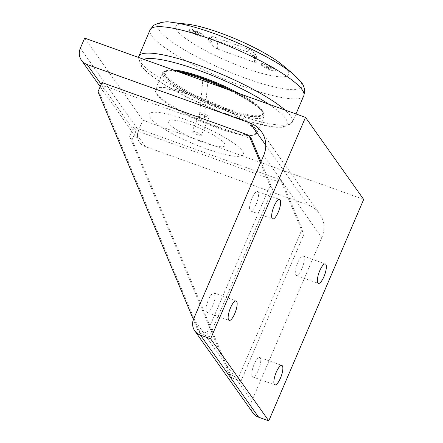 <?xml version="1.0" encoding="UTF-8"?>
<svg xmlns="http://www.w3.org/2000/svg" width="443" height="443" viewBox="0 0 443 443"><rect width="100%" height="100%" fill="white"/><g stroke="black" fill="none" stroke-linecap="round" stroke-linejoin="round"><path stroke-width="0.33" stroke-dasharray="2.21 1.66" d="M270.485 68L271.088 68.848L269.084 68.443L266.487 67.198L265.883 66.35L267.888 66.755L270.485 68L270.745 67.391L268.148 66.145L267.888 66.755M268.148 66.145L266.149 65.741L266.747 66.588L269.344 67.834L271.349 68.239L270.745 67.391M271.349 68.239L271.088 68.848M266.149 65.741L265.883 66.35M261.309 65.021A7.98 1.534 -156.8 0 0 269.001 69.468A7.98 1.534 -156.8 0 0 275.817 70.742A7.98 1.534 -156.8 0 0 269.089 66.19A7.98 1.534 -156.8 0 0 261.154 64.457A7.98 1.534 -156.8 0 0 261.309 65.021M261.569 64.412A7.98 1.534 -156.8 0 0 269.261 68.859A7.98 1.534 -156.8 0 0 276.078 70.132A7.98 1.534 -156.8 0 0 275.923 69.568A7.98 1.534 -156.8 0 0 268.231 65.121A7.98 1.534 -156.8 0 0 261.414 63.847A7.98 1.534 -156.8 0 0 261.569 64.412M269.344 67.834L269.084 68.443M266.747 66.588L266.487 67.198M282.313 64.905A61.367 11.795 23.2 0 1 244.735 67.945A61.367 11.795 23.2 0 1 184.659 37.755A61.367 11.795 23.2 0 1 187.223 24.149M188.873 30.545A7.98 1.534 -156.8 0 0 196.565 34.991A7.98 1.534 -156.8 0 0 203.381 36.265A7.98 1.534 -156.8 0 0 196.653 31.713A7.98 1.534 -156.8 0 0 188.718 29.98A7.98 1.534 -156.8 0 0 188.873 30.545M212.225 45.308C212.618 46.305 214.401 47.551 217.574 49.035L254.481 62.286L256.868 62.208L252.311 55.408C251.917 54.411 250.134 53.171 246.961 51.681L210.054 38.436L207.856 38.176L208.149 39.56L212.225 45.308A27.466 8.079 109.7 0 0 208.149 39.56M198.049 33.524L198.647 34.371L196.648 33.967L194.051 32.721L193.447 31.874L195.452 32.278L198.049 33.524L198.309 32.915L195.712 31.669L195.452 32.278M195.712 31.669L193.713 31.265L194.311 32.112L196.908 33.358L198.913 33.762L198.309 32.915M198.913 33.762L198.647 34.371M193.713 31.265L193.447 31.874M189.133 29.936A7.98 1.534 -156.8 0 0 196.825 34.382A7.98 1.534 -156.8 0 0 203.642 35.656A7.98 1.534 -156.8 0 0 203.487 35.091A7.98 1.534 -156.8 0 0 195.795 30.645A7.98 1.534 -156.8 0 0 188.978 29.371A7.98 1.534 -156.8 0 0 189.133 29.936M196.908 33.358L196.648 33.967M194.311 32.112L194.051 32.721M190.401 124.527A30.916 5.942 -156.8 0 0 168.872 123.403A30.916 5.942 -156.8 0 0 202.96 142.247A30.916 5.942 -156.8 0 0 224.49 143.371A30.916 5.942 -156.8 0 0 190.401 124.527M185.894 119.654A51.139 9.829 23.2 0 1 242.288 150.825A51.139 9.829 23.2 0 1 206.676 148.964A51.139 9.829 23.2 0 1 150.282 117.799A51.139 9.829 23.2 0 1 185.894 119.654M363.675 199.439L142.856 120.175L138.509 130.325A13.296 12.448 -35.3 0 0 139.623 142.308A13.296 12.448 -35.3 0 0 145.332 146.611L308.184 205.07A26.591 24.897 144.7 0 1 319.597 213.676A26.591 24.897 144.7 0 1 321.823 237.642L251.84 400.932A13.296 12.448 -35.3 0 0 252.953 412.915M238.478 377.646L240.975 381.163L304.12 233.826L301.628 230.31L238.478 377.646L229.28 374.346L129.589 136.311L133.542 127.086L280.485 179.83L282.977 183.347L136.04 130.602L133.542 127.086M206.898 333.097L209.389 336.614L272.539 189.277L270.042 185.761L206.898 333.097L197.694 329.791L193.397 319.525M256.159 204.234A10.339 3.04 109.7 0 0 257.555 191.542A10.339 3.04 109.7 0 0 251.203 200.242A10.339 3.04 109.7 0 0 250.572 210.995A10.339 3.04 109.7 0 0 256.159 204.234M258.38 370.193A10.339 3.04 109.7 0 0 259.775 357.501A10.339 3.04 109.7 0 0 253.418 366.2A10.339 3.04 109.7 0 0 252.787 376.96A10.339 3.04 109.7 0 0 258.38 370.193M212.668 305.709A10.339 3.04 109.7 0 0 214.058 293.022A10.339 3.04 109.7 0 0 207.706 301.722A10.339 3.04 109.7 0 0 207.075 312.476A10.339 3.04 109.7 0 0 212.668 305.709M301.877 268.713A10.339 3.04 109.7 0 0 303.267 256.021A10.339 3.04 109.7 0 0 296.915 264.726A10.339 3.04 109.7 0 0 296.284 275.48A10.339 3.04 109.7 0 0 301.877 268.713M84.679 38.109L142.856 120.175M251.397 138.797L104.454 86.053L101.962 82.536M254.542 129.672A54.207 10.416 -156.8 0 0 197.39 97.598A54.207 10.416 -156.8 0 0 156.113 93.102A54.207 10.416 -156.8 0 0 201.67 121.747A54.207 10.416 -156.8 0 0 253.828 134.988A54.207 10.416 -156.8 0 0 254.542 129.672M261.005 161.739L272.539 189.277M209.389 336.614L200.186 333.313L100.5 95.278L104.454 86.053M260.484 162.941L270.042 185.761M100.5 95.278L98.008 91.762M200.186 333.313L197.694 329.791M282.977 183.347L304.12 233.826M240.975 381.163L231.772 377.862L132.086 139.827L136.04 130.602M280.485 179.83L301.628 230.31M132.086 139.827L129.589 136.311M231.772 377.862L229.28 374.346M197.705 134.827A5.028 0.969 23.2 0 1 192.057 131.405A5.028 0.969 23.2 0 1 195.662 131.948A5.028 0.969 23.2 0 1 201.305 135.37A5.028 0.969 23.2 0 1 197.705 134.827M205.613 116.376A5.028 0.969 -156.8 0 0 209.212 116.919A5.028 0.969 -156.8 0 0 203.57 113.497A5.028 0.969 -156.8 0 0 199.965 112.954A5.028 0.969 -156.8 0 0 205.613 116.376M199.522 117.279L199.228 118.331L200.64 120.324L204.428 117.672L203.127 114.527C201.465 114.532 200.264 115.451 199.522 117.279M255.855 129.085A55.231 10.615 -156.8 0 0 202.612 98.307A55.231 10.615 -156.8 0 0 155.41 89.492A55.231 10.615 -156.8 0 0 155.571 91.823A55.231 10.615 -156.8 0 0 156.484 93.412A55.231 10.615 -156.8 0 0 204.716 122.157A55.231 10.615 -156.8 0 0 255.135 134.495A55.231 10.615 -156.8 0 0 256.934 133.005A55.231 10.615 -156.8 0 0 255.855 129.085M227.165 89.259A55.231 10.615 23.2 0 1 262.97 112.478A55.231 10.615 23.2 0 1 263.89 114.067A55.231 10.615 23.2 0 1 264.05 116.398A55.231 10.615 23.2 0 1 216.849 107.583A55.231 10.615 23.2 0 1 163.605 76.805A55.231 10.615 23.2 0 1 162.526 72.885A55.231 10.615 23.2 0 1 164.325 71.395A55.231 10.615 23.2 0 1 179.697 72.22M175.788 70.814A54.207 10.416 -156.8 0 0 165.627 70.902A54.207 10.416 -156.8 0 0 209.578 103.297A54.207 10.416 -156.8 0 0 263.347 112.782A54.207 10.416 -156.8 0 0 262.45 111.221A54.207 10.416 -156.8 0 0 233.893 91.673M224.49 108.961A53.182 10.222 -156.8 0 0 262.566 114.671A53.182 10.222 -156.8 0 0 202.877 78.477A53.182 10.222 -156.8 0 0 164.802 72.768A53.182 10.222 -156.8 0 0 224.49 108.961M202.977 79.087L202.778 79.015A3.068 2.874 -35.3 0 0 203.121 79.685L202.977 79.087L203.038 79.646C205.043 81.401 206.626 82.082 207.795 81.695L206.687 80.421L206.139 80.77L203.121 79.685L204.123 80.238L206.588 80.067A47.047 9.043 -156.8 0 0 202.473 78.594L202.811 79.242M206.139 80.77A3.068 2.874 -35.3 0 0 206.892 80.493L206.687 80.421M239.203 93.578A53.182 10.222 23.2 0 1 262.965 113.746A53.182 10.222 23.2 0 1 210.054 102.189A53.182 10.222 23.2 0 1 165.195 71.844A53.182 10.222 23.2 0 1 173.291 69.916M202.778 79.015L202.473 78.594M206.588 80.067L206.892 80.493M193.657 318.866L251.84 400.932M321.823 237.642L263.646 155.576M265.761 145.226L308.184 205.07M80.327 48.259L138.509 130.325M145.332 146.611L101.187 84.342M138.847 56.289A83.528 16.053 -156.8 0 0 209.317 103.911A83.528 16.053 -156.8 0 0 292.397 122.102A83.528 16.053 -156.8 0 0 290.78 116.132A83.528 16.053 -156.8 0 0 284.993 110.014M268.729 104.177A79.441 15.267 23.2 0 1 285.541 118.447A79.441 15.267 23.2 0 1 211.787 108.402A79.441 15.267 23.2 0 1 143.765 59.318M172.46 22.482A78.245 15.04 -156.8 0 0 169.187 39.831A78.245 15.04 -156.8 0 0 245.787 78.322A78.245 15.04 -156.8 0 0 300.282 81.169A78.245 15.04 -156.8 0 0 293.698 74.446M303.815 95.71A83.627 16.075 23.2 0 1 220.608 77.558A83.627 16.075 23.2 0 1 150.083 29.819M210.054 38.436A31.558 9.281 -70.3 0 1 214.55 37.085A31.558 9.281 -70.3 0 1 217.574 49.035M254.481 62.286A31.558 9.281 109.7 0 0 251.535 50.358A31.558 9.281 109.7 0 0 246.961 51.681M252.311 55.408A27.466 8.079 -70.3 0 1 256.386 61.162M261.414 63.847L261.154 64.457M276.078 70.132L275.817 70.742M188.978 29.371L188.718 29.98M203.642 35.656L203.381 36.265M261.414 131.61L319.597 213.676M100.184 86.678L139.623 142.308M296.284 275.48L318.367 283.404M303.267 256.021L325.35 263.95M207.075 312.476L229.158 320.405M214.058 293.022L236.141 300.947M252.787 376.96L274.87 384.884M259.775 357.501L281.853 365.425M250.572 210.995L272.65 218.925M257.555 191.542L279.633 199.466M199.965 112.954L192.057 131.405M209.212 116.919L201.305 135.37M253.828 134.988L255.135 134.495M156.113 93.102L155.571 91.823M256.934 133.005L264.05 116.398M155.41 89.492L162.526 72.885M165.627 70.902L164.325 71.395M263.347 112.782L263.89 114.067M204.428 117.672L207.795 81.695M199.228 118.331L202.888 79.247M138.487 57.424L141.112 66.168L146.976 72.32L163.046 83.899L185.534 96.436L216.904 110.578L247.792 121.426L275.391 127.291L283.647 127.279L292.397 122.102L295.99 113.962M262.566 114.671L262.965 113.746M164.802 72.768L165.195 71.844M207.85 38.17C210.464 36.703 212.695 36.343 214.55 37.085L251.535 50.358C255.605 52.999 257.383 56.948 256.868 62.208"/><path stroke-width="0.66" d="M172.46 22.482L187.223 24.149A61.367 11.795 23.2 0 1 219.8 32.776A61.367 11.795 23.2 0 1 282.313 64.905L293.698 74.446A78.245 15.04 -156.8 0 0 213.997 33.48A78.245 15.04 -156.8 0 0 172.46 22.482C166.646 21.02 160.344 21.995 153.56 25.401L150.083 29.819A83.627 16.075 23.2 0 1 209.949 38.823A83.627 16.075 23.2 0 1 302.176 89.791A83.627 16.075 23.2 0 1 303.815 95.71L295.99 113.962M258.662 417.217L200.48 335.152A13.296 12.448 144.7 0 1 194.77 330.849L252.953 412.915A13.296 12.448 -35.3 0 0 258.662 417.217L268.779 420.85L363.675 199.439L305.498 117.373L84.679 38.109L80.327 48.259A13.296 12.448 144.7 0 0 81.44 60.242L100.184 86.678M200.48 335.152L210.602 338.784L305.498 117.373M210.602 338.784L268.779 420.85M274.045 206.233A10.339 3.04 -70.3 0 1 279.633 199.466A10.339 3.04 -70.3 0 1 278.243 212.158A10.339 3.04 -70.3 0 1 272.65 218.925A10.339 3.04 -70.3 0 1 274.045 206.233M276.266 372.192A10.339 3.04 -70.3 0 1 281.853 365.425A10.339 3.04 -70.3 0 1 280.463 378.117A10.339 3.04 -70.3 0 1 274.87 384.884A10.339 3.04 -70.3 0 1 276.266 372.192M230.548 307.713A10.339 3.04 -70.3 0 1 236.141 300.947A10.339 3.04 -70.3 0 1 234.751 313.638A10.339 3.04 -70.3 0 1 229.158 320.405A10.339 3.04 -70.3 0 1 230.548 307.713M319.757 270.712A10.339 3.04 -70.3 0 1 325.35 263.95A10.339 3.04 -70.3 0 1 323.955 276.637A10.339 3.04 -70.3 0 1 318.367 283.404A10.339 3.04 -70.3 0 1 319.757 270.712M101.187 84.342L87.149 64.545L250.002 123.004A26.591 24.897 -35.3 0 1 261.414 131.61A26.591 24.897 -35.3 0 1 263.646 155.576L193.657 318.866A13.296 12.448 144.7 0 0 194.77 330.849M87.149 64.545A13.296 12.448 144.7 0 1 81.44 60.242M193.397 319.525L98.008 91.762L101.962 82.536L248.9 135.281L251.397 138.797L261.005 161.739M248.9 135.281L260.484 162.941M179.697 72.22A55.231 10.615 23.2 0 1 227.165 89.259M233.893 91.673A54.207 10.416 -156.8 0 0 175.788 70.814M173.291 69.916A53.182 10.222 23.2 0 1 203.276 77.558A53.182 10.222 23.2 0 1 239.203 93.578M250.002 123.004L265.761 145.226M284.993 110.014A83.528 16.053 -156.8 0 0 198.669 65.221A83.528 16.053 -156.8 0 0 138.847 56.289L138.487 57.424M143.765 59.318A79.441 15.267 23.2 0 1 197.938 70.033A79.441 15.267 23.2 0 1 268.729 104.177M138.847 56.289L150.083 29.819M293.698 74.446L301.467 82.47C303.355 84.823 304.43 87.769 304.684 91.302L303.815 95.71"/></g></svg>
